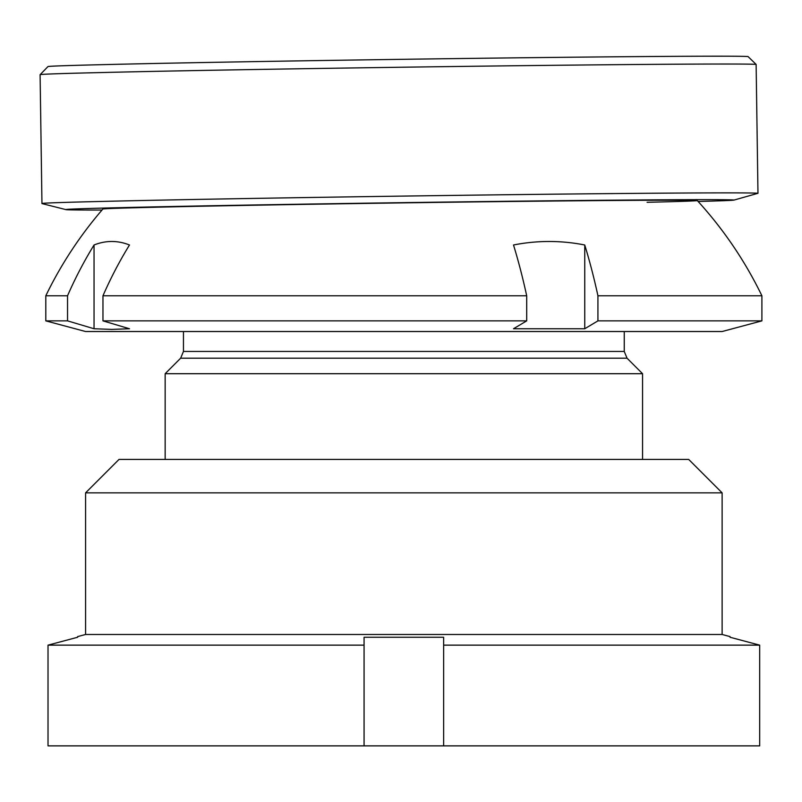 <?xml version="1.0" encoding="UTF-8"?>
<svg xmlns="http://www.w3.org/2000/svg" width="802" height="802" viewBox="0 0 802 802"><rect width="100%" height="100%" fill="white"/><g stroke="black" fill="none" stroke-linecap="round" stroke-linejoin="round"><path stroke-width="1.2" d="M119.007 459.426L688.697 459.426L722.121 492.849L85.583 492.849L119.007 459.426M85.583 492.849L85.583 634.472L722.121 634.472L722.121 492.849M85.583 634.472L77.624 636.608L77.624 637.259L77.624 636.608M443.636 745.87L48.02 745.87L48.02 645.139L77.624 637.259L48.02 645.139L364.068 645.139L364.068 637.259L443.636 637.259L443.636 645.139L759.684 645.139L730.071 637.259L730.071 636.608L730.071 637.259L759.684 645.139L759.684 745.87L443.636 745.87L443.636 645.139M722.121 634.472L730.071 636.608M364.068 745.87L364.068 645.139M40.11 74.676A358.053 2.256 179.2 0 1 100.541 72.571A358.053 2.256 179.2 0 1 501.029 65.914A358.053 2.256 179.2 0 1 756.116 64.401A358.053 2.256 179.2 0 0 756.116 64.401L748.045 56.561A350.093 2.206 179.2 0 0 498.633 58.045A350.093 2.206 179.2 0 0 107.037 64.551A350.093 2.206 179.2 0 0 47.95 66.606L40.11 74.676A358.053 2.256 179.2 0 0 40.1 74.696L41.955 203.548A358.053 2.256 179.2 0 0 42.045 203.598L66.005 209.643A334.183 2.105 179.2 0 0 102.014 210.034M647.084 202.294A297.241 1.875 179.2 0 0 697.259 200.52A297.241 1.875 179.2 0 0 485.591 201.783A297.241 1.875 179.2 0 0 153.022 207.307A297.241 1.875 179.2 0 0 102.846 209.061A397.832 397.832 0 0 0 45.804 295.778L67.538 295.778L67.538 320.87L94.045 328.75L94.045 244.991A227.708 101.403 90 0 1 111.759 241.482A227.708 101.403 90 0 1 129.483 244.991A395.837 354.424 90 0 0 102.967 295.778L526.693 295.778L526.693 320.87L513.511 328.75L584.748 328.75L584.748 244.991A395.837 176.28 90 0 1 597.931 295.778L761.9 295.778A397.832 397.832 0 0 0 696.387 199.578M698.121 201.472A334.183 2.105 179.2 0 0 734.111 200.049A334.183 2.105 179.2 0 0 500.869 201.352A334.183 2.105 179.2 0 0 122.325 207.618A334.183 2.105 179.2 0 0 66.005 209.643M734.111 200.049L757.88 193.322A358.053 2.256 179.2 0 0 757.97 193.262A358.053 2.256 179.2 0 0 503.967 194.756A358.053 2.256 179.2 0 0 102.395 201.422A358.053 2.256 179.2 0 0 41.955 203.548M165.152 459.426L165.152 373.702L642.552 373.702L627.044 358.193L180.65 358.193L183.447 351.446L624.247 351.446L624.247 331.527M94.045 244.991A395.837 354.424 90 0 0 67.538 295.778M67.538 320.87L45.804 320.87L85.583 331.527L722.121 331.527L761.9 320.87L761.9 295.778M597.931 295.778L597.931 320.87L761.9 320.87M597.931 320.87L584.748 328.75M102.967 295.778L102.967 320.87L526.693 320.87M102.967 320.87L129.483 328.75L111.759 329.401L94.045 328.75M584.748 244.991A227.708 203.878 -90 0 0 513.511 244.991A395.837 176.28 90 0 1 526.693 295.778M756.126 64.411L757.97 193.262M642.552 459.426L642.552 373.702M45.804 320.87L45.804 295.778M180.65 358.193L165.152 373.702M183.447 351.446L183.447 331.527M627.044 358.193L624.247 351.446"/></g></svg>
